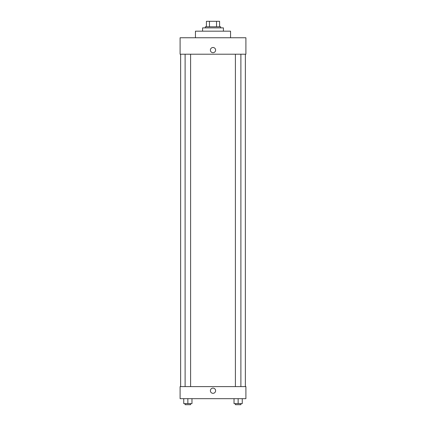 <?xml version="1.0" encoding="UTF-8"?>
<svg xmlns="http://www.w3.org/2000/svg" width="426" height="426" viewBox="0 0 426 426"><rect width="100%" height="100%" fill="white"/><g stroke="black" fill="none" stroke-linecap="round" stroke-linejoin="round"><path stroke-width="0.64" d="M209.464 26.785L209.464 21.3L206.418 21.3L206.418 26.785L206.418 21.3M209.464 21.3L219.582 21.3L219.582 26.785M216.536 26.785L216.536 21.3M205.321 27.882L205.321 26.785L220.679 26.785L220.679 27.882M223.421 31.173L223.421 27.882L202.579 27.882L202.579 31.173M230.551 37.754L230.551 31.173L195.449 31.173L195.449 37.754M245.909 37.754L180.091 37.754L245.909 37.754L245.909 54.208L180.091 54.208L180.091 37.754M210.396 50.098A2.604 2.604 0 0 1 214.305 47.84A2.604 2.604 0 0 1 214.305 52.355A2.604 2.604 0 0 1 210.396 50.098M235.402 54.208L235.402 386.6M185.113 386.6L185.113 54.208M180.091 386.6L245.909 386.6L245.909 398.667L180.091 398.667L180.091 386.6M213 393.32A2.604 2.604 0 0 1 210.742 389.412A2.604 2.604 0 0 1 215.258 389.412A2.604 2.604 0 0 1 213 393.32M234.028 398.667L234.028 403.603L242.256 403.603L242.256 398.667L242.256 403.603M238.145 403.603L238.145 398.667M240.887 403.603L240.887 404.7L235.402 404.7L235.402 403.603M183.744 398.667L183.744 403.603L191.972 403.603L191.972 398.667L191.972 403.603M187.855 403.603L187.855 398.667M190.598 403.603L190.598 404.7L185.113 404.7L185.113 403.603M245.36 386.6L245.36 54.208M180.64 386.6L180.64 54.208M240.887 54.208L240.887 386.6M190.598 386.6L190.598 54.208"/></g></svg>
